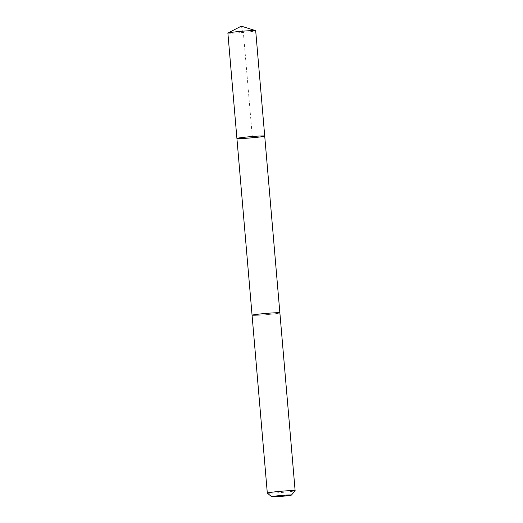 <?xml version="1.0" encoding="UTF-8"?>
<svg xmlns="http://www.w3.org/2000/svg" width="523" height="523" viewBox="0 0 523 523"><rect width="100%" height="100%" fill="white"/><g stroke="black" fill="none" stroke-linecap="round" stroke-linejoin="round"><path stroke-width="0.39" stroke-dasharray="2.62 1.96" d="M227.878 33.093A13.958 0.634 175.1 0 0 230.028 33.25A13.958 0.634 175.1 0 0 245.679 32.178A13.958 0.634 175.1 0 0 255.688 30.713M277.72 312.715A13.951 0.634 175.1 0 0 262.082 313.78A13.951 0.634 175.1 0 0 252.073 315.251A13.951 0.634 175.1 0 0 254.224 315.402A13.951 0.634 175.1 0 0 269.861 314.336A13.951 0.634 175.1 0 0 279.87 312.865A13.951 0.634 175.1 0 0 277.72 312.715M264.716 136.078A13.951 0.634 -4.9 0 1 250.87 137.902A13.951 0.634 -4.9 0 1 236.912 138.464M252.066 315.251A13.958 0.634 175.1 0 0 254.217 315.402A13.958 0.634 175.1 0 0 269.868 314.336A13.958 0.634 175.1 0 0 279.877 312.865L279.87 312.846M267.331 493.104A13.958 0.634 175.1 0 0 269.463 493.228A13.958 0.634 175.1 0 0 284.806 492.189A13.958 0.634 175.1 0 0 295.109 490.724M241.293 26.15L243.365 32.4L252.393 137.771"/><path stroke-width="0.78" d="M262.566 135.928A13.951 0.634 -4.9 0 1 264.716 136.078A13.951 0.634 -4.9 0 1 250.87 137.902A13.951 0.634 -4.9 0 1 236.912 138.464A13.951 0.634 -4.9 0 1 246.921 136.993A13.951 0.634 -4.9 0 1 262.566 135.928A13.951 0.634 -4.9 0 1 264.716 136.078L255.688 30.713A13.958 0.634 175.1 0 0 255.597 30.648A13.958 0.634 175.1 0 0 253.537 30.556A13.958 0.634 175.1 0 0 238.625 31.557A13.958 0.634 175.1 0 0 227.956 33.021A13.958 0.634 175.1 0 0 227.878 33.093L236.912 138.464A13.951 0.634 -4.9 0 1 246.921 136.993A13.951 0.634 -4.9 0 1 262.566 135.928M264.716 136.078L279.87 312.846A13.958 0.634 175.1 0 0 265.919 313.427A13.958 0.634 175.1 0 0 252.066 315.251L267.312 493.078A13.958 0.634 175.1 0 0 267.331 493.104A13.958 0.634 175.1 0 1 281.165 491.254A13.958 0.634 175.1 0 1 295.122 490.692A13.958 0.634 175.1 0 1 295.109 490.724L291.442 495.065A9.924 0.451 175.1 0 0 281.524 495.444A9.924 0.451 175.1 0 0 271.679 496.758A9.924 0.451 175.1 0 0 273.202 496.85A9.924 0.451 175.1 0 0 284.113 496.111A9.924 0.451 175.1 0 0 291.442 495.065M255.597 30.648L241.293 26.15L227.956 33.021M252.073 315.232L236.912 138.464M279.877 312.865L295.122 490.692M271.679 496.758L267.331 493.104"/></g></svg>
